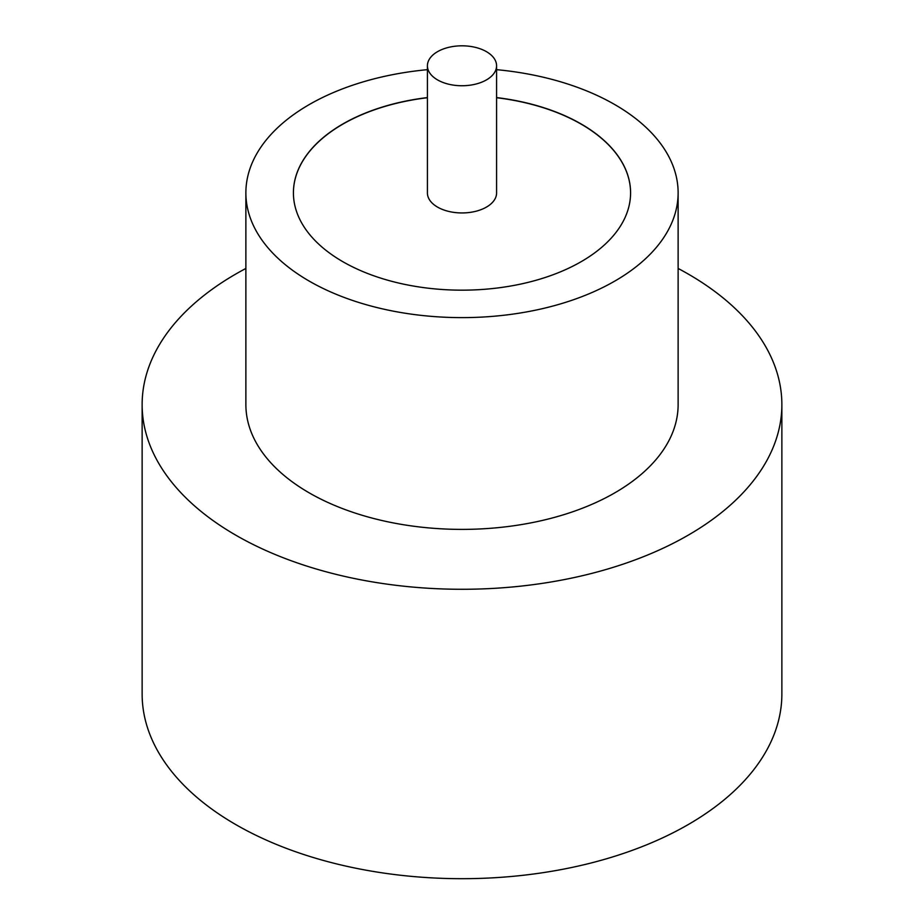 <?xml version="1.0" encoding="UTF-8"?>
<svg xmlns="http://www.w3.org/2000/svg" width="924" height="924" viewBox="0 0 924 924"><rect width="100%" height="100%" fill="white"/><g stroke="black" fill="none" stroke-linecap="round" stroke-linejoin="round"><path stroke-width="1.39" d="M437.549 79.903A34.581 19.97 0 0 0 475.236 84.223A34.581 19.97 0 0 0 496.581 65.777A34.581 19.97 0 0 0 486.451 51.663A34.581 19.97 0 0 0 448.764 47.332A34.581 19.97 0 0 0 427.419 65.777A34.581 19.97 0 0 0 437.549 79.903M427.419 65.777L427.419 192.977A34.581 19.97 0 0 0 437.549 207.103A34.581 19.97 0 0 0 475.236 211.423A34.581 19.97 0 0 0 496.581 192.977L496.581 65.777M427.419 69.67A216.124 124.786 0 0 0 245.876 192.839L245.876 404.608A216.124 124.786 0 0 0 309.17 492.839A216.124 124.786 0 0 0 544.71 519.889A216.124 124.786 0 0 0 678.124 404.608L678.124 192.839A216.124 124.786 0 0 0 614.83 104.608A216.124 124.786 0 0 0 496.581 69.67M245.876 192.839A216.124 124.786 0 0 0 309.17 281.069A216.124 124.786 0 0 0 544.71 308.119A216.124 124.786 0 0 0 678.124 192.839M245.876 268.457A319.866 184.673 0 0 0 142.134 404.608A319.866 184.673 0 0 0 235.816 535.192A319.866 184.673 0 0 0 584.407 575.225A319.866 184.673 0 0 0 781.866 404.608A319.866 184.673 0 0 0 688.184 274.012A319.866 184.673 0 0 0 678.124 268.457M142.134 404.608L142.134 694.016A319.866 184.673 0 0 0 235.816 824.601A319.866 184.673 0 0 0 584.407 864.633A319.866 184.673 0 0 0 781.866 694.016L781.866 404.608M427.419 97.574A168.584 97.332 0 0 0 293.416 192.839A168.584 97.332 0 0 0 342.792 261.665A168.584 97.332 0 0 0 526.518 282.756A168.584 97.332 0 0 0 630.584 192.839A168.584 97.332 0 0 0 581.208 124.012A168.584 97.332 0 0 0 496.581 97.574M630.584 192.908A168.584 97.332 0 0 0 581.208 124.163A168.584 97.332 0 0 0 496.581 97.725M427.419 97.725A168.584 97.332 0 0 0 293.416 192.908"/></g></svg>
